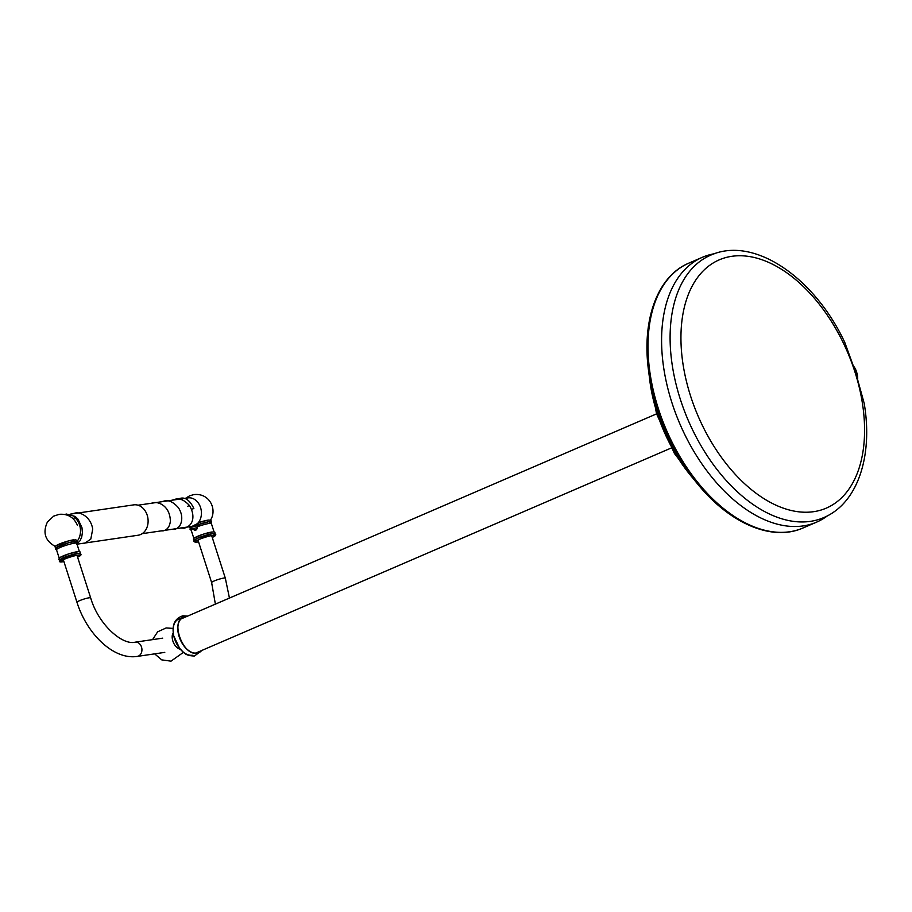 <?xml version="1.0" encoding="UTF-8"?>
<svg xmlns="http://www.w3.org/2000/svg" width="912" height="912" viewBox="0 0 912 912"><rect width="100%" height="100%" fill="white"/><g stroke="black" fill="none" stroke-linecap="round" stroke-linejoin="round"><path stroke-width="1.37" d="M714.449 253.718A144.21 86.674 66.7 0 0 702.422 257.275A144.21 86.674 66.7 0 0 671.87 402.534A144.21 86.674 -113.3 0 0 816.639 522.12A144.21 86.674 -113.3 0 0 827.48 515.804M855.479 371.891L844.751 342.353C814.484 277.601 753.928 235.501 710.551 255.235A142.865 85.876 -113.3 0 0 680.284 399.137A142.865 85.876 -113.3 0 0 823.707 517.606C857.861 503.276 873.126 455.795 864.188 403.366L855.479 371.891M857.702 378.902A17.26 13.623 81.7 0 0 857.132 373.76L856.083 370.511A17.26 13.623 81.7 0 0 853.632 366.191M671.289 447.986L196.376 652.798A18.582 11.172 -113.3 0 1 195.442 653.117M180.793 619.134A18.582 11.172 -113.3 0 1 181.659 618.678L656.572 413.866M196.741 653.038A19.175 11.525 66.7 0 0 198.463 652.547A19.175 11.525 66.7 0 0 200.845 650.872M186.139 616.751A19.175 11.525 66.7 0 0 185.056 616.831A19.175 11.525 66.7 0 0 183.278 617.333A19.175 11.525 66.7 0 0 179.71 638.081A19.175 11.525 66.7 0 0 196.684 653.049L198.463 652.547M180.325 649.23A9.587 5.768 -113.3 0 1 173.394 642.47A9.587 5.768 -113.3 0 1 173.246 632.803M74.67 542.925A10.625 1.345 162.2 0 0 72.196 541.819A10.625 1.345 162.2 0 0 58.585 546.288A10.625 1.345 162.2 0 0 58.653 548.18M77.167 551.726A10.625 1.345 162.2 0 0 65.926 554.849A10.625 1.345 162.2 0 0 59.246 558.292L56.533 549.833A10.625 1.345 162.2 0 1 62.825 546.425A10.625 1.345 162.2 0 1 74.419 543.176A10.625 1.345 -17.8 0 1 76.745 543.347L79.458 551.794M73.336 539.858A10.602 1.345 162.2 0 0 61.207 543.301A10.602 1.345 162.2 0 0 55.643 546.619C45.167 540.941 42.442 532.711 47.47 521.915L53.648 516.158L59.177 514.334C67.739 513.638 73.804 517.241 77.36 525.13M77.702 553.39A10.625 1.345 162.2 0 0 63.441 557.699A10.625 1.345 162.2 0 0 62.107 560.116M77.873 555.112A10.625 1.345 -17.8 0 1 77.053 555.499M63.361 559.9A10.625 1.345 -17.8 0 1 62.472 560.059M211.823 532.015A10.625 1.345 -17.8 0 0 200.583 535.127A10.625 1.345 -17.8 0 0 193.903 538.57L191.189 530.123A10.625 1.345 -17.8 0 1 192.706 528.778C190.426 529.063 190.255 528.504 192.17 527.113A10.625 1.345 162.2 0 0 191.246 527.672M190.802 528.561A10.625 1.345 162.2 0 0 197.311 527.569M208.723 523.522A10.625 1.345 162.2 0 0 208.871 521.755A10.625 1.345 162.2 0 0 197.06 525.004L208.768 521.744L211.527 521.892L211.413 523.898M191.349 530.351L190.061 529.507L190.209 528.538L192.17 527.113L190.289 526.623M194.689 529.975A10.625 1.345 162.2 0 0 196.536 529.576M214.115 532.084L211.402 523.625A10.625 1.345 162.2 0 0 209.076 523.465A10.625 1.345 -17.8 0 0 197.596 526.669C196.912 530.556 195.282 531.263 192.706 528.778M197.961 523.089L197.06 525.004C199.34 524.719 199.511 525.266 197.596 526.669M190.266 526.885A10.602 1.345 -17.8 0 0 190.3 526.897A10.602 1.345 -17.8 0 0 192.432 526.851A10.602 1.345 162.2 0 0 198.976 525.289M198.269 522.713A10.602 1.345 -17.8 0 1 207.993 520.136M197.129 540.349A10.625 1.345 162.2 0 0 198.018 540.189M211.709 535.789A10.625 1.345 162.2 0 0 212.53 535.401M196.764 540.406A10.625 1.345 -17.8 0 1 198.109 537.989A10.625 1.345 -17.8 0 1 212.359 533.68M192.044 509.135L193.732 508.577M70.224 514.163L133.711 504.872A15.344 12.107 -98.3 0 1 147.197 515.189A15.344 12.107 81.7 0 1 138.157 535.23L76.79 544.213M809.639 524.56A144.21 86.674 -113.3 0 1 803.05 527.968A144.21 86.674 -113.3 0 1 658.282 408.394A144.21 86.674 -113.3 0 1 688.845 263.135L702.422 257.275M695.263 481.103A135.808 81.624 -113.3 0 1 657.199 410.309A135.808 81.624 -113.3 0 1 648.945 373.703L657.221 410.48C665.783 436.859 678.46 460.4 695.263 481.103L697.338 483.634C729.395 523.351 772.065 541.865 803.05 527.968L816.639 522.12M697.338 483.634A143.104 86.013 -113.3 0 1 657.233 409.043A143.104 86.013 -113.3 0 1 648.523 370.454L648.523 370.454C641.649 319.873 657.472 276.142 688.845 263.135M648.945 373.703L648.523 370.454M693.2 478.538A119.529 71.854 -113.3 0 1 657.119 413.17A119.529 71.854 -113.3 0 1 649.39 376.952M854.943 371.959A135.193 81.259 -113.3 0 1 813.755 511.666A135.193 81.259 -113.3 0 1 690.578 396.025A135.193 81.259 -113.3 0 1 731.766 256.318A135.193 81.259 -113.3 0 1 854.943 371.959M181.408 618.518A19.38 11.651 -113.3 0 1 182.001 618.53M192.181 655.215A19.38 11.651 -113.3 0 1 174.511 638.639A19.38 11.651 -113.3 0 1 180.428 618.598M201.575 650.552A19.483 11.708 -113.3 0 1 196.889 653.288A19.483 11.708 -113.3 0 1 179.14 636.622A19.483 11.708 -113.3 0 1 185.079 616.489A19.483 11.708 -113.3 0 1 186.857 616.432M164.776 652.376L137.267 656.401A7.193 5.677 -98.3 0 0 138.407 656.081A7.193 5.677 -98.3 0 0 141.702 647.725A7.193 5.677 -98.3 0 0 135.181 642.173C122.539 645.525 98.439 624.731 90.664 597.884L76.984 555.283M137.267 656.401C113.578 660.174 86.822 633.874 76.961 602.273A7.193 0.912 -17.8 0 1 79.447 600.723A7.193 0.912 -17.8 0 1 86.606 598.318A7.193 0.912 -17.8 0 1 90.664 597.884M215.38 604.143L211.63 582.563A7.193 0.912 -17.8 0 1 214.103 581.001A7.193 0.912 -17.8 0 1 221.263 578.607A7.193 0.912 -17.8 0 1 225.321 578.162L229.448 598.078M78.238 555.066A10.625 1.345 -17.8 0 1 77.588 557.175L81.1 554.804L80.45 553.379L77.839 553.356L60.249 559.318C58.493 561.507 59.246 562.339 62.506 561.826L63.897 561.575A10.625 1.345 -17.8 0 1 62.643 561.781A10.625 1.345 162.2 0 1 63.977 559.364A10.625 1.345 162.2 0 1 78.238 555.066M197.3 542.07A10.625 1.345 -17.8 0 1 198.645 539.653A10.625 1.345 -17.8 0 1 212.895 535.344A10.625 1.345 162.2 0 1 212.245 537.453L214.753 536.142L215.791 534.364L212.496 533.634L197.186 538.388L194.165 540.235C193.253 541.614 194.245 542.23 197.163 542.104L198.554 541.865A10.625 1.345 162.2 0 1 197.3 542.07M187.644 506.434L189.217 505.271C194.758 513.581 194.837 525.506 184.064 528.208L180.268 527.991M74.134 518.198L75.183 516.443L78.056 519.236L81.977 527.706L82.411 532.585L81.704 537.077L80.039 540.77L76.779 544.054M74.1 517.013A15.344 12.107 -98.3 0 1 79.595 525.095A15.344 12.107 81.7 0 1 76.836 541.591M183.95 498.488L187.94 497.895A14.387 11.343 81.7 0 1 200.572 507.574A14.387 11.343 -98.3 0 1 192.101 526.361L198.235 523.214M648.09 366.795L656.492 413.626L674.401 453.435L699.698 486.461M187.621 616.113L182.89 615.794C174.637 618.461 171.604 625.199 173.782 635.995L179.653 648.409C184.007 652.468 184.68 655.785 194.45 655.99L202.327 650.233M183.278 617.333C170.27 621.46 183.312 656.309 196.718 653.038M177.977 646.027L173.953 636.713M154.63 653.858L161.755 659.878L171.011 661.154L183.46 652.319M173.143 628.402L166.155 627.946L157.651 631.822L152.543 639.631M162.701 638.149L135.181 642.173M76.961 602.273L63.293 559.672M225.321 578.162L211.641 535.561M211.63 582.563L197.95 539.961M76.756 543.62L77.315 542.195L76.414 541.42L68.993 542.594L56.453 547.417L55.404 549.218L56.681 550.061M76.631 541.489L75.89 539.756L68.446 540.93L55.951 545.729L55.005 546.607L55.541 548.26M80.45 553.367L79.914 551.703L78.694 551.555L69.038 553.766L59.713 557.654L58.676 559.432L59.36 560.139M189.799 526.691L190.209 528.55M211.288 521.778L210.98 520.228L208.289 520.068L198.28 522.701M210.25 520.49C217.615 509.831 209.737 492.662 193.846 494.612L189.707 495.775L185.638 498.237M215.107 533.657L214.799 532.106L213.34 531.833L203.536 534.101L194.381 537.932L193.367 538.992L194.017 540.428M193.857 508.463C189.913 500.369 185.375 496.994 180.223 498.34L177.794 499.012M189.217 505.271C184.372 500.152 179.824 498.112 175.571 499.149L171.969 500.232M171.695 529.348L174.26 529.439C178.068 528.55 180.451 525.905 181.431 521.504C182.343 516.785 181.328 512.168 178.387 507.676C173.371 502.067 168.709 499.833 164.411 500.973L161.47 501.771M161.093 530.898L163.031 530.887C167.192 529.986 169.632 526.794 170.362 521.345C170.168 505.715 158.061 501.349 153.262 502.797L151.198 503.276M151.814 532.346L150.765 532.414M83.3 543.256L84.873 543.199L90.801 539.06L92.705 529.154C91.018 517.4 80.678 511.461 74.681 513.171L71.797 513.935M75.183 516.443L66.473 514.049L64.752 514.448M142.192 533.668L164.844 530.351M164.901 530.339L176.609 528.629M176.677 528.618L187.268 527.068M187.336 527.056L192.101 526.361M183.882 498.488L179.356 499.16M179.299 499.16L167.466 500.893M167.42 500.905L155.359 502.672M155.325 502.672L138.02 505.202"/></g></svg>
